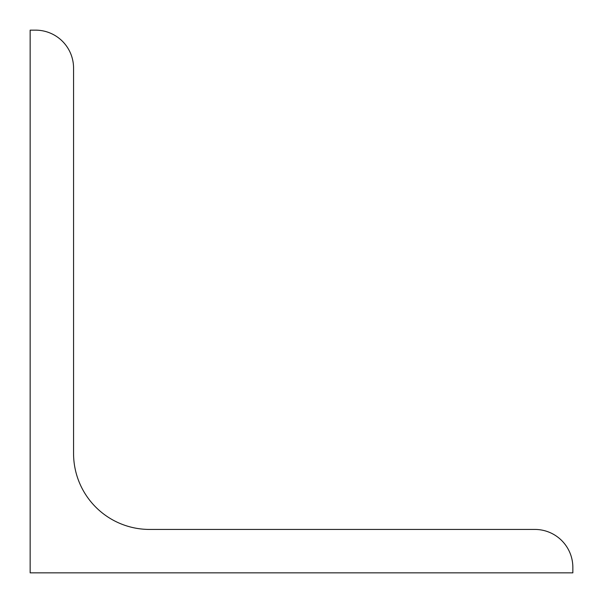<?xml version="1.0" encoding="UTF-8"?>
<svg xmlns="http://www.w3.org/2000/svg" width="603" height="603" viewBox="0 0 603 603"><rect width="100%" height="100%" fill="white"/><g stroke="black" fill="none" stroke-linecap="round" stroke-linejoin="round"><path stroke-width="0.9" d="M30.15 572.85L30.15 30.15L35.577 30.15A37.989 37.989 0 0 1 73.566 68.139L73.566 453.456A75.978 75.978 0 0 0 149.544 529.434L534.861 529.434A37.989 37.989 0 0 1 572.85 567.423L572.85 572.85L30.15 572.85"/></g></svg>
